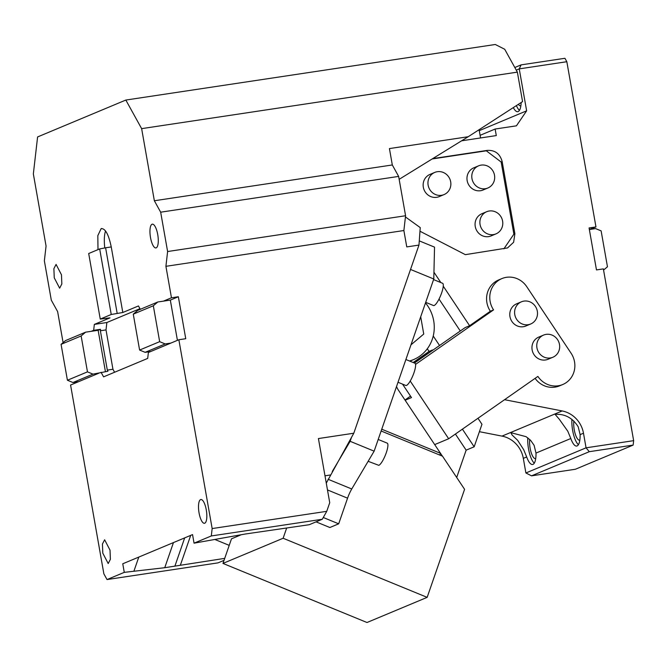<?xml version="1.0" encoding="UTF-8"?>
<svg xmlns="http://www.w3.org/2000/svg" width="667" height="667" viewBox="0 0 667 667"><rect width="100%" height="100%" fill="white"/><g stroke="black" fill="none" stroke-linecap="round" stroke-linejoin="round"><path stroke-width="1" d="M414.032 362.865L432.666 350.292M477.972 418.276L481.966 424.279L474.17 446.798L462.406 429.148M381.749 429.206L440.503 453.318L398.357 390.07A16.692 15.783 -112.7 0 1 396.531 386.518M474.17 446.798L466.15 450.15L455.411 434.042M466.15 450.15L456.687 477.464M432.466 349.983L429.056 351.409L413.173 362.514M427.155 597.357L367 622.511L222.97 563.415L283.125 538.252L427.155 597.357L464.582 489.311L442.496 456.178L381.132 430.99M429.056 351.409L427.297 348.774M442.379 456.128L440.503 453.318L439.736 455.044M241.137 534.784L231.491 538.819L222.97 563.415M286.635 528.114L283.125 538.252M439.545 345.489L433.233 336.018L439.545 345.489M425.496 302.918A36.585 34.592 -112.7 0 1 413.482 359.63A36.585 34.592 -112.7 0 1 409.488 360.997M215.158 539.595L229.223 545.364M410.972 344.839L423.745 334.05L420.702 316.767M521.102 64.874L564.932 58.287L566.833 61.714L519.243 68.876L521.102 64.874L514.807 67.509M589.353 229.531L595.964 226.93L566.833 61.714M595.964 226.93L589.078 227.964L596.473 269.927L603.36 268.893L633.65 440.662L633.141 445.097L589.303 451.684L586.06 447.815L633.65 440.662M461.614 140.804L496.29 135.584L495.131 129.031L516.425 125.83L526.638 110.83L519.243 68.876L516.258 70.118M432.758 158.604L487.327 150.392C495.072 150.025 500.017 153.769 502.168 161.622L514.882 233.742L513.623 242.271L507.512 247.941L465.349 254.652L419.977 231.232M433.942 272.211L440.845 282.575M443.263 286.193L469.601 325.721L465.191 327.572L414.44 363.031M410.222 381.04L448.674 438.753L537.885 376.413A21.361 20.202 67.3 0 0 547.674 384.492A21.361 20.202 67.3 0 0 562.731 384.525A21.361 20.202 67.3 0 0 571.085 353.218L526.755 286.693A21.361 20.202 67.3 0 0 516.975 278.614A21.361 20.202 67.3 0 0 501.909 278.581L498.708 279.923A21.361 20.202 67.3 0 0 490.345 311.231L469.601 325.721M535.101 378.364A21.361 20.202 67.3 0 0 544.464 385.834A21.361 20.202 67.3 0 0 559.521 385.868L562.731 384.525M504.569 399.7L562.164 410.947L502.009 436.11A26.705 25.254 67.3 0 1 523.32 458.371L525.896 472.978L531.549 475.838L575.388 469.251L633.141 445.097M525.896 472.978L586.06 447.815L583.483 433.216A26.705 25.254 67.3 0 0 562.164 410.947M589.945 229.448L595.581 228.598L601.125 230.874L607.462 266.775L603.568 270.06M479.398 431.691L502.009 436.11M518.401 104.302A12.014 3.802 -98.6 0 0 520.694 105.836A12.014 3.802 -98.6 0 0 520.86 105.803M526.638 110.83L479.181 130.682M513.307 107.595A17.359 5.494 -98.6 0 0 517.734 111.681A17.359 5.494 -98.6 0 0 521.144 102.526M495.131 129.031L480.098 135.318L479.398 131.382A2.668 2.526 67.3 0 0 478.689 129.957M480.557 137.952L480.098 135.318M503.868 248.858L513.882 234.159L501.167 162.039L486.326 150.809L432.183 158.954M439.019 299.074L460.288 330.99M501.909 278.581A21.361 20.202 67.3 0 0 493.555 309.888L415.549 364.39M493.555 309.888L490.345 311.231M448.674 438.753L434.692 444.597M583.483 433.216L580.115 434.626L578.222 426.863C573.678 419.518 567.575 415.366 559.905 414.432L554.944 414.207L559.229 419.159L567.792 431.224L570.81 438.511L536.001 453.068L534.1 445.314L530.657 440.387L526.096 436.677L510.83 432.658L512.164 435.076L517.6 440.262L523.678 449.675L526.688 456.962L523.32 458.371M536.001 453.068A17.359 5.494 81.4 0 1 532.574 464.49A17.359 5.494 81.4 0 1 526.688 456.962M580.115 434.626A17.359 5.494 81.4 0 1 576.688 446.048A17.359 5.494 81.4 0 1 570.81 438.511M519.451 110.347A17.359 5.494 81.4 0 1 516.391 105.594M434.767 172.411L429.957 174.429A12.014 11.364 67.3 0 0 423.637 188.569A12.014 11.364 67.3 0 0 436.677 197.315A12.014 11.364 67.3 0 0 439.228 196.598L444.039 194.589A12.014 11.364 -112.7 0 1 441.487 195.298A12.014 11.364 -112.7 0 1 428.456 186.56A12.014 11.364 -112.7 0 1 434.767 172.411A12.014 11.364 -112.7 0 1 437.327 171.702A12.014 11.364 -112.7 0 1 450.358 180.44A12.014 11.364 -112.7 0 1 444.039 194.589M486.693 211.714L481.882 213.723A12.014 11.364 67.3 0 0 475.571 227.872A12.014 11.364 67.3 0 0 488.603 236.618A12.014 11.364 67.3 0 0 491.154 235.901L495.965 233.884A12.014 11.364 -112.7 0 1 493.413 234.601A12.014 11.364 -112.7 0 1 480.382 225.863A12.014 11.364 -112.7 0 1 486.693 211.714A12.014 11.364 -112.7 0 1 489.253 210.997A12.014 11.364 -112.7 0 1 502.284 219.743A12.014 11.364 -112.7 0 1 495.965 233.884M478.606 165.825L473.787 167.834A12.014 11.364 67.3 0 0 467.475 181.983A12.014 11.364 67.3 0 0 480.507 190.72A12.014 11.364 67.3 0 0 483.066 190.003L487.877 187.994A12.014 11.364 -112.7 0 1 485.318 188.711A12.014 11.364 -112.7 0 1 472.286 179.965A12.014 11.364 -112.7 0 1 478.606 165.825A12.014 11.364 -112.7 0 1 481.157 165.108A12.014 11.364 -112.7 0 1 494.189 173.845A12.014 11.364 -112.7 0 1 487.877 187.994M402.526 384.125L411.497 397.582L405.136 400.242M543.58 335.084L538.769 337.093A12.014 11.364 67.3 0 0 531.949 348.157A12.014 11.364 67.3 0 0 539.57 359.255A12.014 11.364 67.3 0 0 548.041 359.271L552.851 357.262A12.014 11.364 -112.7 0 1 544.38 357.237A12.014 11.364 -112.7 0 1 536.76 346.148A12.014 11.364 -112.7 0 1 543.58 335.084A12.014 11.364 -112.7 0 1 552.051 335.101A12.014 11.364 -112.7 0 1 559.671 346.198A12.014 11.364 -112.7 0 1 552.851 357.262M521.411 301.817L516.6 303.835A12.014 11.364 67.3 0 0 509.78 314.891A12.014 11.364 67.3 0 0 517.4 325.988A12.014 11.364 67.3 0 0 525.871 326.005L530.69 323.995A12.014 11.364 -112.7 0 1 522.219 323.979A12.014 11.364 -112.7 0 1 514.599 312.881A12.014 11.364 -112.7 0 1 521.411 301.817A12.014 11.364 -112.7 0 1 529.881 301.843A12.014 11.364 -112.7 0 1 537.502 312.931A12.014 11.364 -112.7 0 1 530.69 323.995M410.53 396.123L404.977 400.008M534.292 463.156A17.359 5.494 81.4 0 1 528.531 448.941A17.359 5.494 81.4 0 1 527.797 437.835M578.406 444.706A17.359 5.494 81.4 0 1 572.653 430.498A17.359 5.494 81.4 0 1 571.911 419.385M589.303 451.684L531.549 475.838M573.845 421.01A12.014 3.802 -98.6 0 0 574.254 429.823A12.014 3.802 -98.6 0 0 579.648 440.195A12.014 3.802 -98.6 0 0 579.815 440.162M529.723 439.453A12.014 3.802 -98.6 0 0 530.14 448.274A12.014 3.802 -98.6 0 0 535.534 458.646A12.014 3.802 -98.6 0 0 535.701 458.613M107.312 370.102L100.375 330.765L106.011 329.915L112.948 369.251L107.312 370.102L107.946 371.244L93.013 374.137L72.961 382.524L67.417 380.248L61.081 344.347L65.558 340.562L85.609 332.174L81.141 335.96L87.469 371.861L93.013 374.137M100.375 330.765L100.542 329.29L93.655 330.323L94.339 324.404L106.862 322.52L106.011 329.915M100.542 329.29L98.141 330.29L105.428 371.627M212.156 528.556L326.738 511.331L322.278 519.268L211.306 535.951L212.156 528.556L178.856 339.745L148.382 352.493L147.699 358.404L103.585 376.855L101.05 372.278M114.599 372.244L112.948 369.251M106.862 322.52L139.962 308.679M94.339 324.404L109.98 317.867L100.258 319.076L111.239 314.482L99.675 248.924L88.694 253.518L100.258 319.076M97.999 249.625L97.816 235.651L101.134 228.639C105.253 228.256 108.621 234.35 111.247 246.94L122.811 312.498L138.453 305.953L140.303 309.305M122.811 312.498L111.239 314.482M101.134 228.639L101.659 228.498M326.28 483.125L353.793 433.225L418.968 245.081L406.77 246.915L403.877 230.532L405.578 215.741L398.641 176.405L160.672 212.189L167.609 251.526L165.916 266.316L171.461 297.782L163.44 301.142L157.804 301.984L137.752 310.372L133.275 314.157L139.603 350.058L145.148 352.334L150.784 351.484M160.672 212.189L154.352 200.75L141.637 128.639L125.83 100.05L37.594 136.943L33.35 173.92L46.065 246.04L44.364 260.83L51.301 300.167L57.629 311.597L63.098 342.638M93.655 330.323L91.246 331.324L85.609 332.174M150.509 237.56A12.014 3.802 -98.6 0 0 155.903 247.932A12.014 3.802 -98.6 0 0 157.729 234.542A12.014 3.802 -98.6 0 0 152.326 224.17A12.014 3.802 -98.6 0 0 150.509 237.56M61.472 274.796L61.839 283.95L59.646 288.186L54.252 277.814L53.885 268.659L56.078 264.415L61.472 274.796M98.141 330.29L91.246 331.324M98.649 373.287L70.577 385.026L103.869 573.845L107.028 579.565L124.27 572.353L164.749 567.709L224.712 558.371M211.306 535.951L194.055 543.163L192.546 534.601L122.761 563.782L124.27 572.353M110.022 550.15L110.389 559.305L108.204 563.54L102.801 553.168L102.435 544.014L104.627 539.778L110.022 550.15M199.058 512.915A12.014 3.802 -98.6 0 0 204.461 523.287A12.014 3.802 -98.6 0 0 206.278 509.896A12.014 3.802 -98.6 0 0 200.884 499.525A12.014 3.802 -98.6 0 0 199.058 512.915M117.175 313.348L105.611 247.782L99.675 248.924M111.247 246.94L105.611 247.782M105.553 230.99A21.361 6.77 -98.6 0 0 104.802 247.941M171.461 297.782L178.347 296.748L170.327 300.1L163.44 301.142M178.856 339.745L185.751 338.711L178.347 296.748M326.738 511.331L329.731 502.701L318.417 438.553L353.793 433.225M403.877 230.532L165.916 266.316M405.578 215.741L167.609 251.526M398.641 176.405L392.313 164.966L154.352 200.75M141.637 128.639L517.367 72.136L522.569 101.609L468.217 136.727L389.428 148.574L392.313 164.966M517.367 72.136L504.719 49.266L495.298 44.489L125.83 100.05M87.469 371.861L67.417 380.248M78.598 381.674L72.961 382.524M81.141 335.96L61.081 344.347M224.029 560.355L218.001 562.873L107.028 579.565M138.794 557.078L134.009 570.885M322.278 519.268L309.238 524.712L245.364 534L194.055 543.163M170.835 343.096L165.199 343.947L145.148 352.334M157.804 301.984L153.327 305.769L133.275 314.157M153.327 305.769L159.663 341.671L165.199 343.947M170.327 300.1L177.422 340.345M418.968 245.081L420.235 227.597L405.436 216.942M468.217 136.727L399.158 179.323M190.695 535.376L180.415 565.032M184.676 537.894L174.879 566.191M173.453 542.588L164.749 567.709M159.663 341.671L139.603 350.058M316.075 521.861L329.857 527.514L338.686 523.82L347.565 498.174A13.357 3.16 -67.7 0 1 351.751 488.986L374.145 451.159L350.142 441.304L332.274 471.494M338.686 523.82L323.27 517.5M351.559 437.202L350.142 441.304M419.276 240.879L434.534 247.132L433.783 278.998L374.145 451.159M433.783 278.998L410.53 269.451M368.134 461.306L378.823 465.341A12.014 2.843 -67.7 0 0 385.793 454.06A12.014 2.843 -67.7 0 0 387.219 443.155L378.197 439.453M398.007 382.266L405.786 385.459A12.014 2.843 -67.7 0 0 406.511 385.409A12.014 2.843 -67.7 0 0 413.482 374.129A12.014 2.843 -67.7 0 0 414.907 363.223L405.886 359.521M425.696 302.334L433.475 305.528A12.014 2.843 -67.7 0 0 434.2 305.478A12.014 2.843 -67.7 0 0 441.179 294.189A12.014 2.843 -67.7 0 0 442.596 283.292L433.575 279.59M487.327 150.392L486.326 150.809M502.168 161.622L501.167 162.039M514.882 233.742L513.882 234.159M330.298 475.004L324.987 475.804M351.751 488.986L328.072 479.273M347.565 498.174L327.48 489.928M413.482 359.63L409.846 361.147"/></g></svg>
